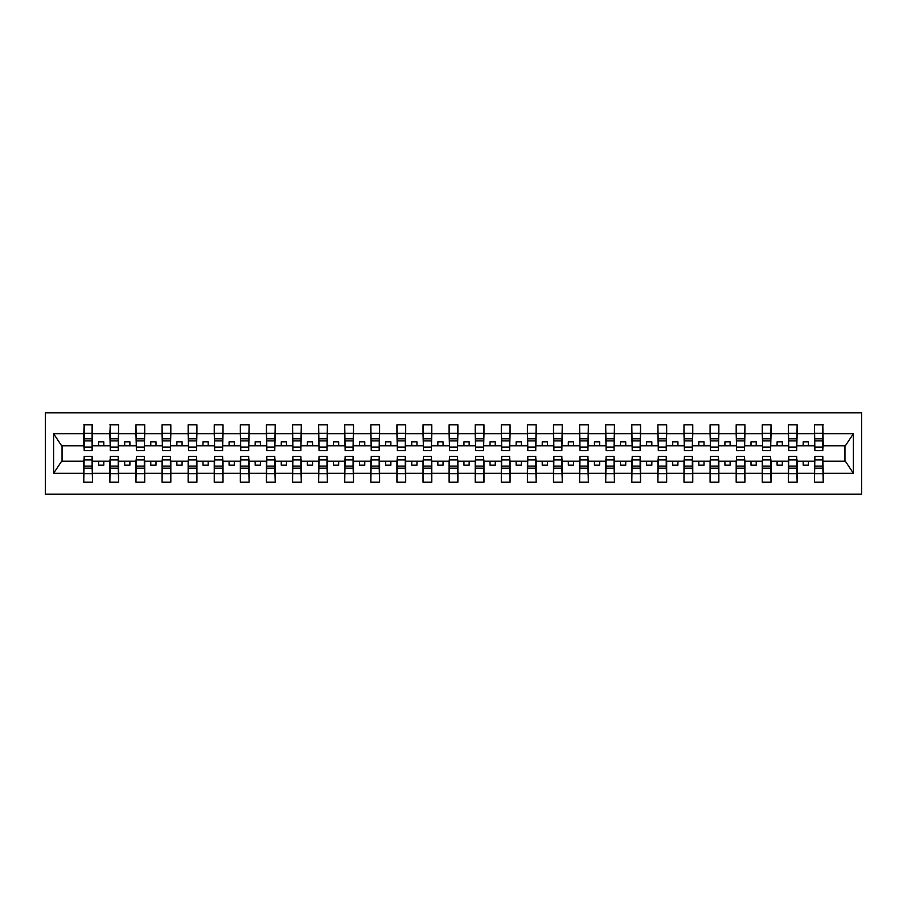 <?xml version="1.0" encoding="UTF-8"?>
<svg xmlns="http://www.w3.org/2000/svg" width="907" height="907" viewBox="0 0 907 907"><rect width="100%" height="100%" fill="white"/><g stroke="black" fill="none" stroke-linecap="round" stroke-linejoin="round"><path stroke-width="1.36" d="M45.35 494.213L861.65 494.213L861.65 412.787L45.35 412.787L45.35 494.213M814.883 458.092L814.463 461.221L797.14 461.221L796.72 458.092M822.819 448.908L823.239 445.779L845.369 445.779L853.385 433.716L853.385 473.284L823.239 473.284L823.239 482.207L814.463 482.207L814.463 461.221M822.819 458.092L823.239 473.284M788.784 458.092L788.376 461.221L771.041 461.221L770.621 458.092M814.463 473.284L797.14 473.284L797.14 482.207L788.376 482.207L788.376 461.221M797.14 473.284L797.14 461.221M762.696 458.092L762.277 461.221L744.942 461.221L744.534 458.092M788.376 473.284L771.041 473.284L771.041 482.207L762.277 482.207L762.277 461.221M771.041 473.284L771.041 461.221M736.597 458.092L736.178 461.221L718.854 461.221L718.435 458.092M762.277 473.284L744.942 473.284L744.942 482.207L736.178 482.207L736.178 461.221M744.942 473.284L744.942 461.221M710.498 458.092L710.079 461.221L692.755 461.221L692.336 458.092M736.178 473.284L718.854 473.284L718.854 482.207L710.079 482.207L710.079 461.221M718.854 473.284L718.854 461.221M684.4 458.092L683.98 461.221L666.656 461.221L666.237 458.092M710.079 473.284L692.755 473.284L692.755 482.207L683.98 482.207L683.98 461.221M692.755 473.284L692.755 461.221M658.301 458.092L657.892 461.221L640.557 461.221L640.138 458.092M683.98 473.284L666.656 473.284L666.656 482.207L657.892 482.207L657.892 461.221M666.656 473.284L666.656 461.221M632.213 458.092L631.794 461.221L614.458 461.221L614.05 458.092M657.892 473.284L640.557 473.284L640.557 482.207L631.794 482.207L631.794 461.221M640.557 473.284L640.557 461.221M606.114 458.092L605.695 461.221L588.371 461.221L587.951 458.092M631.794 473.284L614.458 473.284L614.458 482.207L605.695 482.207L605.695 461.221M614.458 473.284L614.458 461.221M580.015 458.092L579.596 461.221L562.272 461.221L561.852 458.092M605.695 473.284L588.371 473.284L588.371 482.207L579.596 482.207L579.596 461.221M588.371 473.284L588.371 461.221M553.916 458.092L553.497 461.221L536.173 461.221L535.754 458.092M579.596 473.284L562.272 473.284L562.272 482.207L553.497 482.207L553.497 461.221M562.272 473.284L562.272 461.221M527.817 458.092L527.409 461.221L510.074 461.221L509.655 458.092M553.497 473.284L536.173 473.284L536.173 482.207L527.409 482.207L527.409 461.221M536.173 473.284L536.173 461.221M501.73 458.092L501.31 461.221L483.975 461.221L483.567 458.092M527.409 473.284L510.074 473.284L510.074 482.207L501.31 482.207L501.31 461.221M510.074 473.284L510.074 461.221M475.631 458.092L475.211 461.221L457.888 461.221L457.468 458.092M501.31 473.284L483.975 473.284L483.975 482.207L475.211 482.207L475.211 461.221M483.975 473.284L483.975 461.221M449.532 458.092L449.112 461.221L431.789 461.221L431.369 458.092M475.211 473.284L457.888 473.284L457.888 482.207L449.112 482.207L449.112 461.221M457.888 473.284L457.888 461.221M423.433 458.092L423.025 461.221L405.69 461.221L405.27 458.092M449.112 473.284L431.789 473.284L431.789 482.207L423.025 482.207L423.025 461.221M431.789 473.284L431.789 461.221M397.345 458.092L396.926 461.221L379.591 461.221L379.183 458.092M423.025 473.284L405.69 473.284L405.69 482.207L396.926 482.207L396.926 461.221M405.69 473.284L405.69 461.221M371.246 458.092L370.827 461.221L353.503 461.221L353.084 458.092M396.926 473.284L379.591 473.284L379.591 482.207L370.827 482.207L370.827 461.221M379.591 473.284L379.591 461.221M345.148 458.092L344.728 461.221L327.404 461.221L326.985 458.092M370.827 473.284L353.503 473.284L353.503 482.207L344.728 482.207L344.728 461.221M353.503 473.284L353.503 461.221M319.049 458.092L318.629 461.221L301.305 461.221L300.886 458.092M344.728 473.284L327.404 473.284L327.404 482.207L318.629 482.207L318.629 461.221M327.404 473.284L327.404 461.221M292.95 458.092L292.542 461.221L275.206 461.221L274.787 458.092M318.629 473.284L301.305 473.284L301.305 482.207L292.542 482.207L292.542 461.221M301.305 473.284L301.305 461.221M266.862 458.092L266.443 461.221L249.108 461.221L248.699 458.092M292.542 473.284L275.206 473.284L275.206 482.207L266.443 482.207L266.443 461.221M275.206 473.284L275.206 461.221M240.763 458.092L240.344 461.221L223.02 461.221L222.6 458.092M266.443 473.284L249.108 473.284L249.108 482.207L240.344 482.207L240.344 461.221M249.108 473.284L249.108 461.221M214.664 458.092L214.245 461.221L196.921 461.221L196.502 458.092M240.344 473.284L223.02 473.284L223.02 482.207L214.245 482.207L214.245 461.221M223.02 473.284L223.02 461.221M188.565 458.092L188.146 461.221L170.822 461.221L170.403 458.092M214.245 473.284L196.921 473.284L196.921 482.207L188.146 482.207L188.146 461.221M196.921 473.284L196.921 461.221M162.466 458.092L162.058 461.221L144.723 461.221L144.304 458.092M188.146 473.284L170.822 473.284L170.822 482.207L162.058 482.207L162.058 461.221M170.822 473.284L170.822 461.221M136.379 458.092L135.959 461.221L118.624 461.221L118.216 458.092M162.058 473.284L144.723 473.284L144.723 482.207L135.959 482.207L135.959 461.221M144.723 473.284L144.723 461.221M110.28 458.092L109.86 461.221L92.537 461.221L92.117 458.092M135.959 473.284L118.624 473.284L118.624 482.207L109.86 482.207L109.86 461.221M118.624 473.284L118.624 461.221M814.883 447.072L822.819 447.072L822.819 450.677L814.883 450.677L814.463 424.793L814.463 433.716L797.14 433.716L796.72 448.908M814.883 448.908L814.463 433.716M788.784 447.072L796.72 447.072L796.72 450.677L788.784 450.677L788.376 424.793L788.376 433.716L771.041 433.716L770.621 448.908M788.784 448.908L788.376 433.716M762.696 447.072L770.621 447.072L770.621 450.677L762.696 450.677L762.277 424.793L762.277 433.716L744.942 433.716L744.534 448.908M762.696 448.908L762.277 433.716M736.597 447.072L744.534 447.072L744.534 450.677L736.597 450.677L736.178 424.793L736.178 433.716L718.854 433.716L718.435 448.908M736.597 448.908L736.178 433.716M710.498 447.072L718.435 447.072L718.435 450.677L710.498 450.677L710.079 424.793L710.079 433.716L692.755 433.716L692.336 448.908M710.498 448.908L710.079 433.716M684.4 447.072L692.336 447.072L692.336 450.677L684.4 450.677L683.98 424.793L683.98 433.716L666.656 433.716L666.237 448.908M684.4 448.908L683.98 433.716M658.301 447.072L666.237 447.072L666.237 450.677L658.301 450.677L657.892 424.793L657.892 433.716L640.557 433.716L640.138 448.908M658.301 448.908L657.892 433.716M632.213 447.072L640.138 447.072L640.138 450.677L632.213 450.677L631.794 424.793L631.794 433.716L614.458 433.716L614.05 448.908M632.213 448.908L631.794 433.716M606.114 447.072L614.05 447.072L614.05 450.677L606.114 450.677L605.695 424.793L605.695 433.716L588.371 433.716L587.951 448.908M606.114 448.908L605.695 433.716M580.015 447.072L587.951 447.072L587.951 450.677L580.015 450.677L579.596 424.793L579.596 433.716L562.272 433.716L561.852 448.908M580.015 448.908L579.596 433.716M553.916 447.072L561.852 447.072L561.852 450.677L553.916 450.677L553.497 424.793L553.497 433.716L536.173 433.716L535.754 448.908M553.916 448.908L553.497 433.716M527.817 447.072L535.754 447.072L535.754 450.677L527.817 450.677L527.409 424.793L527.409 433.716L510.074 433.716L509.655 448.908M527.817 448.908L527.409 433.716M501.73 447.072L509.655 447.072L509.655 450.677L501.73 450.677L501.31 424.793L501.31 433.716L483.975 433.716L483.567 448.908M501.73 448.908L501.31 433.716M475.631 447.072L483.567 447.072L483.567 450.677L475.631 450.677L475.211 424.793L475.211 433.716L457.888 433.716L457.468 448.908M475.631 448.908L475.211 433.716M449.532 447.072L457.468 447.072L457.468 450.677L449.532 450.677L449.112 424.793L449.112 433.716L431.789 433.716L431.369 448.908M449.532 448.908L449.112 433.716M423.433 447.072L431.369 447.072L431.369 450.677L423.433 450.677L423.025 424.793L423.025 433.716L405.69 433.716L405.27 448.908M423.433 448.908L423.025 433.716M397.345 447.072L405.27 447.072L405.27 450.677L397.345 450.677L396.926 424.793L396.926 433.716L379.591 433.716L379.183 448.908M397.345 448.908L396.926 433.716M371.246 447.072L379.183 447.072L379.183 450.677L371.246 450.677L370.827 424.793L370.827 433.716L353.503 433.716L353.084 448.908M371.246 448.908L370.827 433.716M345.148 447.072L353.084 447.072L353.084 450.677L345.148 450.677L344.728 424.793L344.728 433.716L327.404 433.716L326.985 448.908M345.148 448.908L344.728 433.716M319.049 447.072L326.985 447.072L326.985 450.677L319.049 450.677L318.629 424.793L318.629 433.716L301.305 433.716L300.886 448.908M319.049 448.908L318.629 433.716M292.95 447.072L300.886 447.072L300.886 450.677L292.95 450.677L292.542 424.793L292.542 433.716L275.206 433.716L274.787 448.908M292.95 448.908L292.542 433.716M266.862 447.072L274.787 447.072L274.787 450.677L266.862 450.677L266.443 424.793L266.443 433.716L249.108 433.716L248.699 448.908M266.862 448.908L266.443 433.716M240.763 447.072L248.699 447.072L248.699 450.677L240.763 450.677L240.344 424.793L240.344 433.716L223.02 433.716L222.6 448.908M240.763 448.908L240.344 433.716M214.664 447.072L222.6 447.072L222.6 450.677L214.664 450.677L214.245 424.793L214.245 433.716L196.921 433.716L196.502 448.908M214.664 448.908L214.245 433.716M188.565 447.072L196.502 447.072L196.502 450.677L188.565 450.677L188.146 424.793L188.146 433.716L170.822 433.716L170.403 448.908M188.565 448.908L188.146 433.716M162.466 447.072L170.403 447.072L170.403 450.677L162.466 450.677L162.058 424.793L162.058 433.716L144.723 433.716L144.304 448.908M162.466 448.908L162.058 433.716M136.379 447.072L144.304 447.072L144.304 450.677L136.379 450.677L135.959 424.793L135.959 433.716L118.624 433.716L118.216 448.908M136.379 448.908L135.959 433.716M110.28 447.072L118.216 447.072L118.216 450.677L110.28 450.677L110.28 424.793L109.86 433.716L92.537 433.716L92.117 424.793L92.117 450.677L84.181 450.677L84.181 440.881L92.117 440.881M110.28 448.908L109.86 433.716M84.181 458.092L83.761 461.221L61.631 461.221L53.615 473.284L53.615 433.716L61.631 445.779L83.761 445.779L83.761 433.716L53.615 433.716M109.86 473.284L92.537 473.284L92.537 482.207L83.761 482.207L83.761 461.221M92.537 473.284L92.537 461.221M84.181 440.881L84.181 424.793L83.761 433.716M83.761 445.779L84.181 448.908M823.239 445.779L822.819 424.793L822.819 447.072M788.376 424.793L797.14 424.793L797.14 433.716M762.277 424.793L771.041 424.793L771.041 433.716M736.178 424.793L744.942 424.793L744.942 433.716M710.079 424.793L718.854 424.793L718.854 433.716M683.98 424.793L692.755 424.793L692.755 433.716M657.892 424.793L666.656 424.793L666.656 433.716M631.794 424.793L640.557 424.793L640.557 433.716M605.695 424.793L614.458 424.793L614.458 433.716M579.596 424.793L588.371 424.793L588.371 433.716M553.497 424.793L562.272 424.793L562.272 433.716M527.409 424.793L536.173 424.793L536.173 433.716M501.31 424.793L510.074 424.793L510.074 433.716M475.211 424.793L483.975 424.793L483.975 433.716M449.112 424.793L457.888 424.793L457.888 433.716M423.025 424.793L431.789 424.793L431.789 433.716M396.926 424.793L405.69 424.793L405.69 433.716M370.827 424.793L379.591 424.793L379.591 433.716M344.728 424.793L353.503 424.793L353.503 433.716M318.629 424.793L327.404 424.793L327.404 433.716M292.542 424.793L301.305 424.793L301.305 433.716M266.443 424.793L275.206 424.793L275.206 433.716M240.344 424.793L249.108 424.793L249.108 433.716M214.245 424.793L223.02 424.793L223.02 433.716M188.146 424.793L196.921 424.793L196.921 433.716M162.058 424.793L170.822 424.793L170.822 433.716M135.959 424.793L144.723 424.793L144.723 433.716M109.86 424.793L118.624 424.793L118.624 433.716M853.385 433.716L823.239 433.716M83.761 473.284L53.615 473.284M83.761 424.793L92.537 424.793M814.463 424.793L823.239 424.793M814.463 445.779L808.409 445.779L808.409 441.811L803.194 441.811L803.194 445.779L808.409 445.779M803.194 445.779L797.14 445.779M803.194 461.221L803.194 465.189L808.409 465.189L808.409 461.221M788.376 445.779L782.322 445.779L782.322 441.811L777.095 441.811L777.095 445.779L782.322 445.779M777.095 445.779L771.041 445.779M777.095 461.221L777.095 465.189L782.322 465.189L782.322 461.221M762.277 445.779L756.223 445.779L756.223 441.811L750.996 441.811L750.996 445.779L756.223 445.779M750.996 445.779L744.942 445.779M750.996 461.221L750.996 465.189L756.223 465.189L756.223 461.221M736.178 445.779L730.124 445.779L730.124 441.811L724.908 441.811L724.908 445.779L730.124 445.779M724.908 445.779L718.854 445.779M724.908 461.221L724.908 465.189L730.124 465.189L730.124 461.221M710.079 445.779L704.025 445.779L704.025 441.811L698.809 441.811L698.809 445.779L704.025 445.779M698.809 445.779L692.755 445.779M698.809 461.221L698.809 465.189L704.025 465.189L704.025 461.221M683.98 445.779L677.926 445.779L677.926 441.811L672.711 441.811L672.711 445.779L677.926 445.779M672.711 445.779L666.656 445.779M672.711 461.221L672.711 465.189L677.926 465.189L677.926 461.221M657.892 445.779L651.838 445.779L651.838 441.811L646.612 441.811L646.612 445.779L651.838 445.779M646.612 445.779L640.557 445.779M646.612 461.221L646.612 465.189L651.838 465.189L651.838 461.221M631.794 445.779L625.739 445.779L625.739 441.811L620.513 441.811L620.513 445.779L625.739 445.779M620.513 445.779L614.458 445.779M620.513 461.221L620.513 465.189L625.739 465.189L625.739 461.221M605.695 445.779L599.64 445.779L599.64 441.811L594.425 441.811L594.425 445.779L599.64 445.779M594.425 445.779L588.371 445.779M594.425 461.221L594.425 465.189L599.64 465.189L599.64 461.221M579.596 445.779L573.541 445.779L573.541 441.811L568.326 441.811L568.326 445.779L573.541 445.779M568.326 445.779L562.272 445.779M568.326 461.221L568.326 465.189L573.541 465.189L573.541 461.221M553.497 445.779L547.443 445.779L547.443 441.811L542.227 441.811L542.227 445.779L547.443 445.779M542.227 445.779L536.173 445.779M542.227 461.221L542.227 465.189L547.443 465.189L547.443 461.221M527.409 445.779L521.355 445.779L521.355 441.811L516.128 441.811L516.128 445.779L521.355 445.779M516.128 445.779L510.074 445.779M516.128 461.221L516.128 465.189L521.355 465.189L521.355 461.221M501.31 445.779L495.256 445.779L495.256 441.811L490.041 441.811L490.041 445.779L495.256 445.779M490.041 445.779L483.975 445.779M490.041 461.221L490.041 465.189L495.256 465.189L495.256 461.221M475.211 445.779L469.157 445.779L469.157 441.811L463.942 441.811L463.942 445.779L469.157 445.779M463.942 445.779L457.888 445.779M463.942 461.221L463.942 465.189L469.157 465.189L469.157 461.221M449.112 445.779L443.058 445.779L443.058 441.811L437.843 441.811L437.843 445.779L443.058 445.779M437.843 445.779L431.789 445.779M437.843 461.221L437.843 465.189L443.058 465.189L443.058 461.221M423.025 445.779L416.959 445.779L416.959 441.811L411.744 441.811L411.744 445.779L416.959 445.779M411.744 445.779L405.69 445.779M411.744 461.221L411.744 465.189L416.959 465.189L416.959 461.221M396.926 445.779L390.872 445.779L390.872 441.811L385.645 441.811L385.645 445.779L390.872 445.779M385.645 445.779L379.591 445.779M385.645 461.221L385.645 465.189L390.872 465.189L390.872 461.221M370.827 445.779L364.773 445.779L364.773 441.811L359.557 441.811L359.557 445.779L364.773 445.779M359.557 445.779L353.503 445.779M359.557 461.221L359.557 465.189L364.773 465.189L364.773 461.221M344.728 445.779L338.674 445.779L338.674 441.811L333.459 441.811L333.459 445.779L338.674 445.779M333.459 445.779L327.404 445.779M333.459 461.221L333.459 465.189L338.674 465.189L338.674 461.221M318.629 445.779L312.575 445.779L312.575 441.811L307.36 441.811L307.36 445.779L312.575 445.779M307.36 445.779L301.305 445.779M307.36 461.221L307.36 465.189L312.575 465.189L312.575 461.221M292.542 445.779L286.487 445.779L286.487 441.811L281.261 441.811L281.261 445.779L286.487 445.779M281.261 445.779L275.206 445.779M281.261 461.221L281.261 465.189L286.487 465.189L286.487 461.221M266.443 445.779L260.388 445.779L260.388 441.811L255.162 441.811L255.162 445.779L260.388 445.779M255.162 445.779L249.108 445.779M255.162 461.221L255.162 465.189L260.388 465.189L260.388 461.221M240.344 445.779L234.289 445.779L234.289 441.811L229.074 441.811L229.074 445.779L234.289 445.779M229.074 445.779L223.02 445.779M229.074 461.221L229.074 465.189L234.289 465.189L234.289 461.221M214.245 445.779L208.191 445.779L208.191 441.811L202.975 441.811L202.975 445.779L208.191 445.779M202.975 445.779L196.921 445.779M202.975 461.221L202.975 465.189L208.191 465.189L208.191 461.221M188.146 445.779L182.092 445.779L182.092 441.811L176.876 441.811L176.876 445.779L182.092 445.779M176.876 445.779L170.822 445.779M176.876 461.221L176.876 465.189L182.092 465.189L182.092 461.221M162.058 445.779L156.004 445.779L156.004 441.811L150.777 441.811L150.777 445.779L156.004 445.779M150.777 445.779L144.723 445.779M150.777 461.221L150.777 465.189L156.004 465.189L156.004 461.221M135.959 445.779L129.905 445.779L129.905 441.811L124.678 441.811L124.678 445.779L129.905 445.779M124.678 445.779L118.624 445.779M124.678 461.221L124.678 465.189L129.905 465.189L129.905 461.221M109.86 445.779L103.806 445.779L103.806 441.811L98.591 441.811L98.591 445.779L103.806 445.779M98.591 445.779L92.537 445.779L92.537 433.716M98.591 461.221L98.591 465.189L103.806 465.189L103.806 461.221M92.537 445.779L92.117 448.908M853.385 473.284L845.369 461.221L823.239 461.221M62.05 445.779L62.05 461.221M844.95 461.221L844.95 445.779M84.181 438.841L92.117 438.841M83.761 482.207L84.181 456.323L92.117 456.323L92.117 466.119L84.181 466.119M92.117 466.119L92.537 482.207M92.117 468.159L84.181 468.159M118.624 424.793L118.216 447.072M110.28 440.881L118.216 440.881M110.28 438.841L118.216 438.841M144.723 424.793L144.304 447.072M136.379 440.881L144.304 440.881M136.379 438.841L144.304 438.841M170.822 424.793L170.403 447.072M162.466 440.881L170.403 440.881M162.466 438.841L170.403 438.841M196.921 424.793L196.502 447.072M188.565 440.881L196.502 440.881M188.565 438.841L196.502 438.841M109.86 482.207L110.28 456.323L118.216 456.323L118.216 466.119L110.28 466.119M118.216 466.119L118.624 482.207M118.216 468.159L110.28 468.159M135.959 482.207L136.379 456.323L144.304 456.323L144.304 466.119L136.379 466.119M144.304 466.119L144.723 482.207M144.304 468.159L136.379 468.159M162.058 482.207L162.466 456.323L170.403 456.323L170.403 466.119L162.466 466.119M170.403 466.119L170.822 482.207M170.403 468.159L162.466 468.159M188.146 482.207L188.565 456.323L196.502 456.323L196.502 466.119L188.565 466.119M196.502 466.119L196.921 482.207M196.502 468.159L188.565 468.159M223.02 424.793L222.6 447.072M214.664 440.881L222.6 440.881M214.664 438.841L222.6 438.841M214.245 482.207L214.664 456.323L222.6 456.323L222.6 466.119L214.664 466.119M222.6 466.119L223.02 482.207M222.6 468.159L214.664 468.159M249.108 424.793L248.699 447.072M240.763 440.881L248.699 440.881M240.763 438.841L248.699 438.841M240.344 482.207L240.763 456.323L248.699 456.323L248.699 466.119L240.763 466.119M248.699 466.119L249.108 482.207M248.699 468.159L240.763 468.159M275.206 424.793L274.787 447.072M266.862 440.881L274.787 440.881M266.862 438.841L274.787 438.841M266.443 482.207L266.862 456.323L274.787 456.323L274.787 466.119L266.862 466.119M274.787 466.119L275.206 482.207M274.787 468.159L266.862 468.159M301.305 424.793L300.886 447.072M292.95 440.881L300.886 440.881M292.95 438.841L300.886 438.841M292.542 482.207L292.95 456.323L300.886 456.323L300.886 466.119L292.95 466.119M300.886 466.119L301.305 482.207M300.886 468.159L292.95 468.159M327.404 424.793L326.985 447.072M319.049 440.881L326.985 440.881M319.049 438.841L326.985 438.841M318.629 482.207L319.049 456.323L326.985 456.323L326.985 466.119L319.049 466.119M326.985 466.119L327.404 482.207M326.985 468.159L319.049 468.159M353.503 424.793L353.084 447.072M345.148 440.881L353.084 440.881M345.148 438.841L353.084 438.841M344.728 482.207L345.148 456.323L353.084 456.323L353.084 466.119L345.148 466.119M353.084 466.119L353.503 482.207M353.084 468.159L345.148 468.159M379.591 424.793L379.183 447.072M371.246 440.881L379.183 440.881M371.246 438.841L379.183 438.841M370.827 482.207L371.246 456.323L379.183 456.323L379.183 466.119L371.246 466.119M379.183 466.119L379.591 482.207M379.183 468.159L371.246 468.159M405.69 424.793L405.27 447.072M397.345 440.881L405.27 440.881M397.345 438.841L405.27 438.841M396.926 482.207L397.345 456.323L405.27 456.323L405.27 466.119L397.345 466.119M405.27 466.119L405.69 482.207M405.27 468.159L397.345 468.159M431.789 424.793L431.369 447.072M423.433 440.881L431.369 440.881M423.433 438.841L431.369 438.841M423.025 482.207L423.433 456.323L431.369 456.323L431.369 466.119L423.433 466.119M431.369 466.119L431.789 482.207M431.369 468.159L423.433 468.159M457.888 424.793L457.468 447.072M449.532 440.881L457.468 440.881M449.532 438.841L457.468 438.841M449.112 482.207L449.532 456.323L457.468 456.323L457.468 466.119L449.532 466.119M457.468 466.119L457.888 482.207M457.468 468.159L449.532 468.159M483.975 424.793L483.567 447.072M475.631 440.881L483.567 440.881M475.631 438.841L483.567 438.841M475.211 482.207L475.631 456.323L483.567 456.323L483.567 466.119L475.631 466.119M483.567 466.119L483.975 482.207M483.567 468.159L475.631 468.159M510.074 424.793L509.655 447.072M501.73 440.881L509.655 440.881M501.73 438.841L509.655 438.841M501.31 482.207L501.73 456.323L509.655 456.323L509.655 466.119L501.73 466.119M509.655 466.119L510.074 482.207M509.655 468.159L501.73 468.159M536.173 424.793L535.754 447.072M527.817 440.881L535.754 440.881M527.817 438.841L535.754 438.841M527.409 482.207L527.817 456.323L535.754 456.323L535.754 466.119L527.817 466.119M535.754 466.119L536.173 482.207M535.754 468.159L527.817 468.159M562.272 424.793L561.852 447.072M553.916 440.881L561.852 440.881M553.916 438.841L561.852 438.841M553.497 482.207L553.916 456.323L561.852 456.323L561.852 466.119L553.916 466.119M561.852 466.119L562.272 482.207M561.852 468.159L553.916 468.159M588.371 424.793L587.951 447.072M580.015 440.881L587.951 440.881M580.015 438.841L587.951 438.841M579.596 482.207L580.015 456.323L587.951 456.323L587.951 466.119L580.015 466.119M587.951 466.119L588.371 482.207M587.951 468.159L580.015 468.159M614.458 424.793L614.05 447.072M606.114 440.881L614.05 440.881M606.114 438.841L614.05 438.841M605.695 482.207L606.114 456.323L614.05 456.323L614.05 466.119L606.114 466.119M614.05 466.119L614.458 482.207M614.05 468.159L606.114 468.159M640.557 424.793L640.138 447.072M632.213 440.881L640.138 440.881M632.213 438.841L640.138 438.841M631.794 482.207L632.213 456.323L640.138 456.323L640.138 466.119L632.213 466.119M640.138 466.119L640.557 482.207M640.138 468.159L632.213 468.159M666.656 424.793L666.237 447.072M658.301 440.881L666.237 440.881M658.301 438.841L666.237 438.841M657.892 482.207L658.301 456.323L666.237 456.323L666.237 466.119L658.301 466.119M666.237 466.119L666.656 482.207M666.237 468.159L658.301 468.159M692.755 424.793L692.336 447.072M684.4 440.881L692.336 440.881M684.4 438.841L692.336 438.841M683.98 482.207L684.4 456.323L692.336 456.323L692.336 466.119L684.4 466.119M692.336 466.119L692.755 482.207M692.336 468.159L684.4 468.159M718.854 424.793L718.435 447.072M710.498 440.881L718.435 440.881M710.498 438.841L718.435 438.841M710.079 482.207L710.498 456.323L718.435 456.323L718.435 466.119L710.498 466.119M718.435 466.119L718.854 482.207M718.435 468.159L710.498 468.159M744.942 424.793L744.534 447.072M736.597 440.881L744.534 440.881M736.597 438.841L744.534 438.841M736.178 482.207L736.597 456.323L744.534 456.323L744.534 466.119L736.597 466.119M744.534 466.119L744.942 482.207M744.534 468.159L736.597 468.159M771.041 424.793L770.621 447.072M762.696 440.881L770.621 440.881M762.696 438.841L770.621 438.841M762.277 482.207L762.696 456.323L770.621 456.323L770.621 466.119L762.696 466.119M770.621 466.119L771.041 482.207M770.621 468.159L762.696 468.159M797.14 424.793L796.72 447.072M788.784 440.881L796.72 440.881M788.784 438.841L796.72 438.841M788.376 482.207L788.784 456.323L796.72 456.323L796.72 466.119L788.784 466.119M796.72 466.119L797.14 482.207M796.72 468.159L788.784 468.159M814.883 440.881L822.819 440.881M814.883 438.841L822.819 438.841M814.463 482.207L814.883 456.323L822.819 456.323L822.819 466.119L814.883 466.119M822.819 466.119L823.239 482.207M822.819 468.159L814.883 468.159M84.181 447.072L92.117 447.072M84.181 433.353L92.117 433.353M92.117 459.928L84.181 459.928M92.117 473.647L84.181 473.647M110.28 433.353L118.216 433.353M136.379 433.353L144.304 433.353M162.466 433.353L170.403 433.353M188.565 433.353L196.502 433.353M118.216 459.928L110.28 459.928M118.216 473.647L110.28 473.647M144.304 459.928L136.379 459.928M144.304 473.647L136.379 473.647M170.403 459.928L162.466 459.928M170.403 473.647L162.466 473.647M196.502 459.928L188.565 459.928M196.502 473.647L188.565 473.647M214.664 433.353L222.6 433.353M222.6 459.928L214.664 459.928M222.6 473.647L214.664 473.647M240.763 433.353L248.699 433.353M248.699 459.928L240.763 459.928M248.699 473.647L240.763 473.647M266.862 433.353L274.787 433.353M274.787 459.928L266.862 459.928M274.787 473.647L266.862 473.647M292.95 433.353L300.886 433.353M300.886 459.928L292.95 459.928M300.886 473.647L292.95 473.647M319.049 433.353L326.985 433.353M326.985 459.928L319.049 459.928M326.985 473.647L319.049 473.647M345.148 433.353L353.084 433.353M353.084 459.928L345.148 459.928M353.084 473.647L345.148 473.647M371.246 433.353L379.183 433.353M379.183 459.928L371.246 459.928M379.183 473.647L371.246 473.647M397.345 433.353L405.27 433.353M405.27 459.928L397.345 459.928M405.27 473.647L397.345 473.647M423.433 433.353L431.369 433.353M431.369 459.928L423.433 459.928M431.369 473.647L423.433 473.647M449.532 433.353L457.468 433.353M457.468 459.928L449.532 459.928M457.468 473.647L449.532 473.647M475.631 433.353L483.567 433.353M483.567 459.928L475.631 459.928M483.567 473.647L475.631 473.647M501.73 433.353L509.655 433.353M509.655 459.928L501.73 459.928M509.655 473.647L501.73 473.647M527.817 433.353L535.754 433.353M535.754 459.928L527.817 459.928M535.754 473.647L527.817 473.647M553.916 433.353L561.852 433.353M561.852 459.928L553.916 459.928M561.852 473.647L553.916 473.647M580.015 433.353L587.951 433.353M587.951 459.928L580.015 459.928M587.951 473.647L580.015 473.647M606.114 433.353L614.05 433.353M614.05 459.928L606.114 459.928M614.05 473.647L606.114 473.647M632.213 433.353L640.138 433.353M640.138 459.928L632.213 459.928M640.138 473.647L632.213 473.647M658.301 433.353L666.237 433.353M666.237 459.928L658.301 459.928M666.237 473.647L658.301 473.647M684.4 433.353L692.336 433.353M692.336 459.928L684.4 459.928M692.336 473.647L684.4 473.647M710.498 433.353L718.435 433.353M718.435 459.928L710.498 459.928M718.435 473.647L710.498 473.647M736.597 433.353L744.534 433.353M744.534 459.928L736.597 459.928M744.534 473.647L736.597 473.647M762.696 433.353L770.621 433.353M770.621 459.928L762.696 459.928M770.621 473.647L762.696 473.647M788.784 433.353L796.72 433.353M796.72 459.928L788.784 459.928M796.72 473.647L788.784 473.647M814.883 433.353L822.819 433.353M822.819 459.928L814.883 459.928M822.819 473.647L814.883 473.647"/></g></svg>
